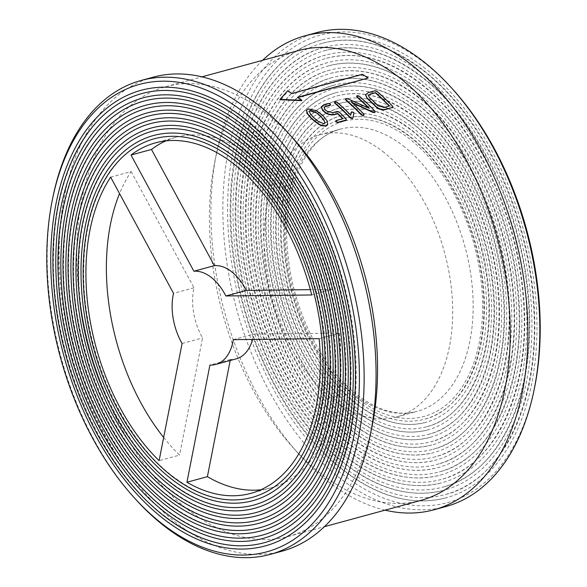 <?xml version="1.0" encoding="UTF-8"?>
<svg xmlns="http://www.w3.org/2000/svg" width="587" height="587" viewBox="0 0 587 587"><rect width="100%" height="100%" fill="white"/><g stroke="black" fill="none" stroke-linecap="round" stroke-linejoin="round"><path stroke-width="0.44" stroke-dasharray="2.94 2.2" d="M423.491 67.072A237.229 144.908 74.8 0 1 536.511 309.43A237.229 144.908 74.8 0 1 446.245 497.769A237.229 144.908 74.8 0 1 344.305 470.686A237.229 144.908 74.8 0 1 231.285 228.328A237.229 144.908 74.8 0 1 321.559 39.982A237.229 144.908 74.8 0 1 423.491 67.072M344.863 467.839A233.883 142.868 -105.2 0 0 445.364 494.54A233.883 142.868 -105.2 0 0 534.353 308.857A233.883 142.868 -105.2 0 0 422.933 69.919A233.883 142.868 -105.2 0 0 322.432 43.218A233.883 142.868 -105.2 0 0 233.443 228.901A233.883 142.868 -105.2 0 0 344.863 467.839M422.185 73.72A229.414 140.139 74.8 0 1 531.484 308.087A229.414 140.139 74.8 0 1 444.19 490.226A229.414 140.139 74.8 0 1 345.611 464.038A229.414 140.139 74.8 0 1 236.319 229.664A229.414 140.139 74.8 0 1 323.606 47.525A229.414 140.139 74.8 0 1 422.185 73.72M346.169 461.191A226.068 138.092 -105.2 0 0 443.31 486.997A226.068 138.092 -105.2 0 0 529.327 307.515A226.068 138.092 -105.2 0 0 421.627 76.567A226.068 138.092 -105.2 0 0 324.486 50.753A226.068 138.092 -105.2 0 0 238.469 230.236A226.068 138.092 -105.2 0 0 346.169 461.191M420.886 80.368A221.6 135.362 74.8 0 1 526.458 306.752A221.6 135.362 74.8 0 1 442.136 482.69A221.6 135.362 74.8 0 1 346.917 457.39A221.6 135.362 74.8 0 1 241.345 230.999A221.6 135.362 74.8 0 1 325.66 55.068A221.6 135.362 74.8 0 1 420.886 80.368M347.475 454.543A218.254 133.315 -105.2 0 0 441.255 479.462A218.254 133.315 -105.2 0 0 524.301 306.179A218.254 133.315 -105.2 0 0 420.321 83.215A218.254 133.315 -105.2 0 0 326.541 58.296A218.254 133.315 -105.2 0 0 243.495 231.572A218.254 133.315 -105.2 0 0 347.475 454.543M419.58 87.015A213.785 130.593 74.8 0 1 521.432 305.416A213.785 130.593 74.8 0 1 440.081 475.147A213.785 130.593 74.8 0 1 348.216 450.743A213.785 130.593 74.8 0 1 246.371 232.335A213.785 130.593 74.8 0 1 327.715 62.604A213.785 130.593 74.8 0 1 419.58 87.015M348.781 447.896A210.44 128.546 -105.2 0 0 439.201 471.919A210.44 128.546 -105.2 0 0 519.275 304.844A210.44 128.546 -105.2 0 0 419.023 89.862A210.44 128.546 -105.2 0 0 328.595 65.839A210.44 128.546 -105.2 0 0 248.521 232.907A210.44 128.546 -105.2 0 0 348.781 447.896M418.274 93.663A205.971 125.816 74.8 0 1 516.399 304.081A205.971 125.816 74.8 0 1 438.027 467.612A205.971 125.816 74.8 0 1 349.522 444.095A205.971 125.816 74.8 0 1 251.397 233.67A205.971 125.816 74.8 0 1 329.769 70.147A205.971 125.816 74.8 0 1 418.274 93.663M350.079 441.248A202.625 123.769 -105.2 0 0 437.146 464.376A202.625 123.769 -105.2 0 0 514.249 303.508A202.625 123.769 -105.2 0 0 417.717 96.51A202.625 123.769 -105.2 0 0 330.65 73.375A202.625 123.769 -105.2 0 0 253.555 234.242A202.625 123.769 -105.2 0 0 350.079 441.248M416.968 100.311A198.157 121.047 74.8 0 1 511.372 302.745A198.157 121.047 74.8 0 1 435.972 460.069A198.157 121.047 74.8 0 1 350.828 437.447A198.157 121.047 74.8 0 1 256.424 235.005A198.157 121.047 74.8 0 1 331.824 77.682A198.157 121.047 74.8 0 1 416.968 100.311M351.386 434.6A194.811 119 -105.2 0 0 435.092 456.84A194.811 119 -105.2 0 0 509.223 302.173A194.811 119 -105.2 0 0 416.41 103.158A194.811 119 -105.2 0 0 332.704 80.918A194.811 119 -105.2 0 0 258.581 235.578A194.811 119 -105.2 0 0 351.386 434.6M415.669 106.959A190.342 116.27 74.8 0 1 506.346 301.41A190.342 116.27 74.8 0 1 433.925 452.533A190.342 116.27 74.8 0 1 352.134 430.799A190.342 116.27 74.8 0 1 261.45 236.341A190.342 116.27 74.8 0 1 333.878 85.225A190.342 116.27 74.8 0 1 415.669 106.959M352.692 427.952A186.996 114.223 -105.2 0 0 433.045 449.297A186.996 114.223 -105.2 0 0 504.189 300.837A186.996 114.223 -105.2 0 0 415.104 109.806A186.996 114.223 -105.2 0 0 334.759 88.454A186.996 114.223 -105.2 0 0 263.607 236.913A186.996 114.223 -105.2 0 0 352.692 427.952M414.363 113.607A182.528 111.493 74.8 0 1 501.32 300.074A182.528 111.493 74.8 0 1 431.871 444.99A182.528 111.493 74.8 0 1 353.433 424.152A182.528 111.493 74.8 0 1 266.476 237.676A182.528 111.493 74.8 0 1 335.933 92.768A182.528 111.493 74.8 0 1 414.363 113.607M353.998 421.305A179.182 109.453 -105.2 0 0 430.99 441.762A179.182 109.453 -105.2 0 0 499.163 299.502A179.182 109.453 -105.2 0 0 413.806 116.453A179.182 109.453 -105.2 0 0 336.813 95.997A179.182 109.453 -105.2 0 0 268.633 238.249A179.182 109.453 -105.2 0 0 353.998 421.305M413.057 120.254A174.713 106.724 74.8 0 1 496.294 298.739A174.713 106.724 74.8 0 1 429.816 437.447A174.713 106.724 74.8 0 1 354.739 417.504A174.713 106.724 74.8 0 1 271.51 239.012A174.713 106.724 74.8 0 1 337.987 100.304A174.713 106.724 74.8 0 1 413.057 120.254M355.296 414.657A171.367 104.677 -105.2 0 0 428.936 434.219A171.367 104.677 -105.2 0 0 494.137 298.167A171.367 104.677 -105.2 0 0 412.5 123.101A171.367 104.677 -105.2 0 0 338.868 103.539A171.367 104.677 -105.2 0 0 273.659 239.584A171.367 104.677 -105.2 0 0 355.296 414.657M411.751 126.902A166.899 101.947 74.8 0 1 491.268 297.404A166.899 101.947 74.8 0 1 427.762 429.911A166.899 101.947 74.8 0 1 356.045 410.856A166.899 101.947 74.8 0 1 276.536 240.347A166.899 101.947 74.8 0 1 340.042 107.847A166.899 101.947 74.8 0 1 411.751 126.902M356.603 408.009A163.553 99.9 -105.2 0 0 426.881 426.676A163.553 99.9 -105.2 0 0 489.11 296.831A163.553 99.9 -105.2 0 0 411.193 129.749A163.553 99.9 -105.2 0 0 340.915 111.075A163.553 99.9 -105.2 0 0 278.686 240.919A163.553 99.9 -105.2 0 0 356.603 408.009M410.452 133.55A159.084 97.178 74.8 0 1 486.241 296.068A159.084 97.178 74.8 0 1 425.707 422.369A159.084 97.178 74.8 0 1 357.351 404.208A159.084 97.178 74.8 0 1 281.562 241.683A159.084 97.178 74.8 0 1 342.089 115.382A159.084 97.178 74.8 0 1 410.452 133.55M357.909 401.361A155.738 95.131 -105.2 0 0 424.827 419.14A155.738 95.131 -105.2 0 0 484.084 295.496A155.738 95.131 -105.2 0 0 409.887 136.397A155.738 95.131 -105.2 0 0 342.969 118.618A155.738 95.131 -105.2 0 0 283.712 242.255A155.738 95.131 -105.2 0 0 357.909 401.361M382.724 151.439A146.244 89.334 74.8 0 1 452.394 300.845A146.244 89.334 74.8 0 1 396.746 416.953A146.244 89.334 74.8 0 1 333.908 400.253A146.244 89.334 74.8 0 1 264.238 250.847A146.244 89.334 74.8 0 1 319.878 134.739A146.244 89.334 74.8 0 1 382.724 151.439M534.559 387.581A242.255 147.983 74.8 0 1 343.468 474.956A242.255 147.983 74.8 0 1 232.892 151.93A242.255 147.983 74.8 0 1 424.328 62.794A242.255 147.983 74.8 0 1 453.553 90.163M445.885 506.544A245.601 150.023 74.8 0 1 340.35 478.5A245.601 150.023 74.8 0 1 223.346 227.595A245.601 150.023 74.8 0 1 316.797 32.601M385.065 510.154A245.601 150.023 74.8 0 1 328.412 481.758A245.601 150.023 74.8 0 1 298.79 454.008A245.601 150.023 74.8 0 1 216.662 152.481A245.601 150.023 74.8 0 1 262.543 60.336M421.106 500.337A233.098 142.392 74.8 0 1 320.95 473.724A233.098 142.392 74.8 0 1 292.832 447.389A233.098 142.392 74.8 0 1 214.886 161.212A233.098 142.392 74.8 0 1 298.592 50.519M297.594 97.251L297.976 97.515M297.536 97.64A233.098 142.392 74.8 0 1 301.74 100.678M287.652 90.802L279.94 99.724M287.615 91.198A233.098 142.392 74.8 0 1 291.878 93.847L362.392 74.637A233.098 142.392 74.8 0 1 368.042 78.431M372.114 425.788A233.098 142.392 74.8 0 1 288.408 536.481A233.098 142.392 74.8 0 1 188.244 509.868A233.098 142.392 74.8 0 1 77.198 271.73A233.098 142.392 74.8 0 1 165.894 86.663A233.098 142.392 74.8 0 1 266.05 113.276A233.098 142.392 74.8 0 1 294.168 139.611M282.142 551.142A245.601 150.023 74.8 0 1 176.606 523.105A245.601 150.023 74.8 0 1 59.603 272.192A245.601 150.023 74.8 0 1 153.053 77.205M135.047 498.605A245.601 150.023 74.8 0 1 52.918 197.078M311.719 294.975L332.191 289.398A181.632 110.95 -105.2 0 0 253.885 158.035A181.632 110.95 -105.2 0 0 175.836 137.299A181.632 110.95 -105.2 0 0 165.82 140.887M260.848 489.785A181.632 110.95 -105.2 0 0 271.304 487.797A181.632 110.95 -105.2 0 0 339.653 333.078L319.189 338.655M332.191 289.398L310.34 289.655M252.615 339.425A48.002 29.321 -105.2 0 0 253.789 334.076L339.653 333.078M230.192 360.499L230.398 359.479A48.002 29.321 -105.2 0 0 236.187 358.862M233.318 339.653L253.789 334.076M230.398 359.479L209.926 365.048M110.65 177.149L131.114 171.573A181.632 110.95 -105.2 0 0 119.55 193.6M163.656 437.454A181.632 110.95 -105.2 0 0 179.563 455.108L159.099 460.685M131.114 171.573L193.989 287.762A48.002 29.321 -105.2 0 0 202.559 337.921L179.563 455.108M193.989 287.762L173.517 293.339M182.087 343.498L202.559 337.921M365.591 94.896L368.144 92.973L374.792 91.161L376.795 91.616A233.098 142.392 74.8 0 1 392.49 106.592L392.85 107.201M352.325 102.879L351.393 102.483A233.098 142.392 74.8 0 1 363.669 114.443L364.028 115.052M345.479 99.254L347.519 99.086L369.238 108.632A233.098 142.392 74.8 0 0 368.475 107.869M356.551 96.224L359.053 96.451A233.098 142.392 74.8 0 1 374.748 111.42L375.108 112.029M334.377 102.263L336.879 102.49A233.098 142.392 74.8 0 1 350.52 115.323L350.6 114.942M351.085 112.638L351.613 112.183L353.565 112.733L353.844 113.43L353 117.723M324.061 107.663L324.905 109.842A233.098 142.392 74.8 0 1 326.666 111.449L332.616 113.005L337.055 111.801L339.037 112.33A233.098 142.392 74.8 0 1 345.926 119.271L346.286 119.887M335.705 121.039L342.852 118.985A233.098 142.392 74.8 0 0 342.617 118.743M321.25 106.973L323.797 105.051L328.228 103.84L330.598 104.772M306.451 110.62L308.27 109.277L316.224 110.972L322.645 115.727L327.032 121.282L327.634 124.261M308.358 108.911L308.27 109.277M309.276 111.361L310.252 114.164L313.774 118.141L318.425 121.957L324.127 123.776M324.009 124.114L324.875 123.248M323.885 104.677L323.797 105.051M328.316 103.473L328.228 103.84M330.32 103.936L330.232 104.303M334.972 101.661L334.883 102.028M336.967 102.123L336.879 102.49M346.125 98.623L346.037 98.99M347.614 98.719L347.519 99.086M357.145 95.622L357.057 95.989M359.141 96.085L359.053 96.451M368.225 92.599L368.144 92.973M374.88 90.787L374.792 91.161M376.883 91.249L376.795 91.616M368.423 95.586L369.348 97.405M369.252 97.765A233.098 142.392 74.8 0 1 377.977 106.086L378.087 105.741M377.977 106.086L383.993 107.472M383.876 107.81L389.541 105.961M291.93 93.45L291.878 93.847M362.443 74.241L362.392 74.637M403.188 145.862A146.244 89.334 74.8 0 1 472.865 295.268A146.244 89.334 74.8 0 1 417.218 411.377A146.244 89.334 74.8 0 1 354.372 394.677A146.244 89.334 74.8 0 1 284.702 245.271A146.244 89.334 74.8 0 1 340.35 129.169A146.244 89.334 74.8 0 1 403.188 145.862M358.371 398.984A152.943 93.428 74.8 0 1 288.562 195.045A152.943 93.428 74.8 0 1 409.425 138.774A152.943 93.428 74.8 0 1 479.234 342.713A152.943 93.428 74.8 0 1 358.371 398.984M321.559 39.982C268.619 53.483 232.012 119.066 230.339 201.928C226.347 302.21 275.949 420.065 343.564 470.583C378.556 497.196 412.786 506.258 446.245 497.769M322.432 43.218C354.621 34.949 387.868 43.812 422.185 69.816C480.672 113.9 526.862 209.728 533.179 300.412C541.757 397.553 503.91 480.269 445.364 494.54M323.606 47.525C272.397 60.586 236.994 124.018 235.38 204.151C231.52 301.116 279.478 415.082 344.863 463.935C378.71 489.675 411.825 498.444 444.19 490.226M324.486 50.753C355.583 42.763 387.714 51.333 420.886 76.464C477.414 119.073 522.063 211.709 528.175 299.37C536.467 393.268 499.875 473.217 443.31 486.997M325.66 55.068C276.176 67.688 241.983 128.971 240.421 206.367C236.693 300.03 283.015 410.093 346.169 457.288C378.864 482.154 410.856 490.622 442.136 482.69M326.541 58.296C356.551 50.585 387.559 58.854 419.58 83.112C474.149 124.246 517.264 213.69 523.164 298.328C531.176 388.99 495.839 466.159 441.255 479.462M327.715 62.604C279.948 74.791 246.966 133.917 245.454 208.59C241.866 298.937 286.544 405.111 347.475 450.64C379.019 474.634 409.895 482.808 440.081 475.147M328.595 65.839C357.512 58.399 387.405 66.375 418.274 89.76C470.891 129.419 512.473 215.671 518.16 297.286C525.879 384.712 491.811 459.107 439.201 471.919M329.769 70.147C283.726 81.894 251.948 138.87 250.495 210.806C247.032 297.851 290.073 400.121 348.781 443.992C379.18 467.113 408.926 474.986 438.027 467.612M330.65 73.375C358.481 66.221 387.251 73.896 416.968 96.407C467.634 134.592 507.674 217.652 513.148 296.244C520.588 380.427 487.775 452.056 437.146 464.376M331.824 77.682C287.505 88.997 256.93 143.822 255.536 213.03C252.205 296.758 293.603 395.139 350.079 437.344C379.334 459.592 407.965 467.171 435.972 460.069M332.704 80.918C359.442 74.035 387.097 81.417 415.669 103.055C464.376 139.765 502.876 219.641 508.144 295.202C515.291 376.15 483.739 445.005 435.092 456.84M333.878 85.225C291.284 96.099 261.919 148.775 260.577 215.246C257.377 295.672 297.132 390.15 351.386 430.697C379.488 452.071 406.996 459.35 433.925 452.533M334.759 88.454C360.403 81.857 386.943 88.938 414.363 109.703C461.118 144.938 498.084 221.622 503.132 294.16C510 371.865 479.711 437.946 433.045 449.297M335.933 92.768C295.063 103.202 266.902 153.728 265.61 217.469C262.55 294.579 300.669 385.167 352.692 424.049C379.642 444.55 406.035 451.535 431.871 444.99M336.813 95.997C361.372 89.672 386.789 96.459 413.057 116.351C457.853 150.111 493.285 223.603 498.128 293.118C504.703 367.587 475.675 430.895 430.99 441.762M337.987 100.304C298.842 110.305 271.884 158.681 270.651 219.685C267.723 293.485 304.198 380.185 353.998 417.401C379.796 437.029 405.067 443.713 429.816 437.447M338.868 103.539C362.333 97.493 386.635 103.98 411.751 122.999C454.595 155.291 488.487 225.584 493.117 292.077C499.412 363.302 471.64 423.843 428.936 434.219M340.042 107.847C302.613 117.407 276.866 163.634 275.692 221.908C272.889 292.399 307.727 375.196 355.296 410.753C379.95 429.515 404.105 435.899 427.762 429.911M340.915 111.075C363.302 105.308 386.481 111.501 410.452 129.646C451.337 160.464 483.695 227.565 488.113 291.035C494.122 359.024 467.604 416.792 426.881 426.676M342.089 115.382C306.392 124.51 281.848 168.586 280.725 224.124C278.062 291.306 311.257 370.214 356.603 404.105C380.105 421.994 403.137 428.077 425.707 422.369M342.969 118.618C364.263 113.122 386.327 119.022 409.146 136.294C448.079 165.637 478.897 229.546 483.101 289.993C488.824 354.739 463.576 409.733 424.827 419.14M141.929 93.538C91.22 106.328 55.251 170.069 53.608 251.588C49.624 350.351 98.697 466.768 164.998 516.23C199.154 542.109 232.247 550.936 264.275 542.704M141.049 90.31C174.354 81.857 208.422 90.875 243.253 117.363C310.494 167.611 359.846 284.776 355.942 384.544C354.335 467.113 317.89 532.49 265.155 545.939M143.984 101.081C94.991 113.43 60.234 175.021 58.649 253.804C54.796 349.258 102.226 461.786 166.304 509.582C199.309 534.588 231.278 543.122 262.22 535.168M143.103 97.846C175.315 89.679 208.268 98.396 241.947 124.011C306.964 172.6 354.68 285.876 350.909 382.328C349.346 462.167 314.111 525.387 263.101 538.396M146.038 108.617C98.77 120.533 65.216 179.974 63.69 256.027C59.969 348.172 105.763 456.803 167.611 502.934C199.463 527.067 230.317 535.3 260.166 527.625M145.158 105.389C176.283 97.493 208.114 105.917 240.648 130.659C303.435 177.59 349.507 286.97 345.868 380.119C344.364 457.222 310.332 518.284 261.046 530.861M148.093 116.16C102.549 127.636 70.205 184.927 68.723 258.243C65.142 347.078 109.292 451.814 168.909 496.286C199.617 519.554 229.348 527.486 258.111 520.089M147.212 112.924C177.245 105.315 207.959 113.438 239.342 137.307C299.906 182.572 344.342 288.063 340.827 377.903C339.374 452.269 306.553 511.182 258.992 523.318M150.147 123.696C106.328 134.739 75.187 189.88 73.764 260.459C70.308 345.985 112.821 446.832 170.215 489.639C199.771 512.033 228.387 519.664 256.057 512.546M149.267 120.467C178.213 113.13 207.798 120.959 238.036 143.954C296.376 187.561 339.169 289.164 335.786 375.695C334.392 447.323 302.775 504.079 256.937 515.775M152.202 131.239C110.107 141.841 80.17 194.833 78.805 262.683C75.481 344.899 116.351 441.842 171.521 482.991C199.925 504.512 227.418 511.849 254.002 505.003M151.321 128.01C179.174 120.951 207.644 128.48 236.73 150.602C292.847 192.543 334.003 290.257 330.752 373.479C329.402 442.371 298.996 496.976 254.883 508.239M154.249 138.781C113.878 148.944 85.152 199.785 83.846 264.898C80.654 343.806 119.88 436.86 172.827 476.343C200.079 496.991 226.457 504.028 251.948 497.468M153.368 135.546C180.143 128.766 207.49 136.001 235.431 157.25C289.318 197.533 328.83 291.35 325.712 371.27C324.42 437.425 295.217 489.874 252.828 500.696M396.746 416.953L417.218 411.377C398.478 416.388 378.527 410.951 357.358 395.08C322.637 368.915 294.021 312.394 288.21 257.311C280.072 192.749 304.55 137.27 340.35 129.169L319.878 134.739M292.832 447.389L298.79 454.008M214.886 161.212L216.662 152.481M165.894 86.663L201.935 76.846M175.836 137.299L155.364 142.876M271.304 487.797L250.832 493.373M288.408 536.481L324.457 526.664M309.21 111.53L309.298 111.163M324.002 107.839L324.09 107.472M368.365 95.769L368.46 95.402"/><path stroke-width="0.88" d="M241.947 120.115A232.768 142.186 74.8 0 1 352.838 357.909A232.768 142.186 74.8 0 1 264.275 542.704A232.768 142.186 74.8 0 1 164.25 516.134A232.768 142.186 74.8 0 1 53.366 278.333A232.768 142.186 74.8 0 1 141.929 93.538A232.768 142.186 74.8 0 1 241.947 120.115M163.692 518.981A236.113 144.226 -105.2 0 0 265.155 545.939A236.113 144.226 -105.2 0 0 354.996 358.481A236.113 144.226 -105.2 0 0 242.504 117.268A236.113 144.226 -105.2 0 0 141.049 90.31A236.113 144.226 -105.2 0 0 51.208 277.761A236.113 144.226 -105.2 0 0 163.692 518.981M240.641 126.763A224.953 137.409 74.8 0 1 347.812 356.573A224.953 137.409 74.8 0 1 262.22 535.168A224.953 137.409 74.8 0 1 165.556 509.487A224.953 137.409 74.8 0 1 58.392 279.676A224.953 137.409 74.8 0 1 143.984 101.081A224.953 137.409 74.8 0 1 240.641 126.763M164.998 512.334A228.299 139.457 -105.2 0 0 263.101 538.396A228.299 139.457 -105.2 0 0 349.969 357.145A228.299 139.457 -105.2 0 0 241.206 123.916A228.299 139.457 -105.2 0 0 143.103 97.846A228.299 139.457 -105.2 0 0 56.235 279.104A228.299 139.457 -105.2 0 0 164.998 512.334M239.342 133.41A217.139 132.633 74.8 0 1 342.786 355.238A217.139 132.633 74.8 0 1 260.166 527.625A217.139 132.633 74.8 0 1 166.862 502.839A217.139 132.633 74.8 0 1 63.418 281.012A217.139 132.633 74.8 0 1 146.038 108.617A217.139 132.633 74.8 0 1 239.342 133.41M166.304 505.686A220.485 134.68 -105.2 0 0 261.046 530.861A220.485 134.68 -105.2 0 0 344.936 355.81A220.485 134.68 -105.2 0 0 239.9 130.563A220.485 134.68 -105.2 0 0 145.158 105.389A220.485 134.68 -105.2 0 0 61.261 280.439A220.485 134.68 -105.2 0 0 166.304 505.686M238.036 140.058A209.324 127.863 74.8 0 1 337.76 353.902A209.324 127.863 74.8 0 1 258.111 520.089A209.324 127.863 74.8 0 1 168.168 496.191A209.324 127.863 74.8 0 1 68.444 282.347A209.324 127.863 74.8 0 1 148.093 116.16A209.324 127.863 74.8 0 1 238.036 140.058M167.603 499.038A212.67 129.91 -105.2 0 0 258.992 523.318A212.67 129.91 -105.2 0 0 339.91 354.475A212.67 129.91 -105.2 0 0 238.593 137.211A212.67 129.91 -105.2 0 0 147.212 112.924A212.67 129.91 -105.2 0 0 66.287 281.775A212.67 129.91 -105.2 0 0 167.603 499.038M236.73 146.706A201.51 123.087 74.8 0 1 332.734 352.567A201.51 123.087 74.8 0 1 256.057 512.546A201.51 123.087 74.8 0 1 169.467 489.543A201.51 123.087 74.8 0 1 73.47 283.682A201.51 123.087 74.8 0 1 150.147 123.696A201.51 123.087 74.8 0 1 236.73 146.706M168.909 492.39A204.856 125.134 -105.2 0 0 256.937 515.775A204.856 125.134 -105.2 0 0 334.883 353.139A204.856 125.134 -105.2 0 0 237.287 143.859A204.856 125.134 -105.2 0 0 149.267 120.467A204.856 125.134 -105.2 0 0 71.313 283.11A204.856 125.134 -105.2 0 0 168.909 492.39M235.424 153.354A193.695 118.317 74.8 0 1 327.7 351.231A193.695 118.317 74.8 0 1 254.002 505.003A193.695 118.317 74.8 0 1 170.773 482.896A193.695 118.317 74.8 0 1 78.497 285.018A193.695 118.317 74.8 0 1 152.202 131.239A193.695 118.317 74.8 0 1 235.424 153.354M170.215 485.743A197.041 120.364 -105.2 0 0 254.883 508.239A197.041 120.364 -105.2 0 0 329.857 351.804A197.041 120.364 -105.2 0 0 235.989 150.507A197.041 120.364 -105.2 0 0 151.321 128.01A197.041 120.364 -105.2 0 0 76.347 284.446A197.041 120.364 -105.2 0 0 170.215 485.743M234.125 160.002A185.874 113.54 74.8 0 1 322.674 349.896A185.874 113.54 74.8 0 1 251.948 497.468A185.874 113.54 74.8 0 1 172.079 476.248A185.874 113.54 74.8 0 1 83.523 286.353A185.874 113.54 74.8 0 1 154.249 138.781A185.874 113.54 74.8 0 1 234.125 160.002M171.521 479.095A189.227 115.588 -105.2 0 0 252.828 500.696A189.227 115.588 -105.2 0 0 324.831 350.468A189.227 115.588 -105.2 0 0 234.683 157.155A189.227 115.588 -105.2 0 0 153.368 135.546A189.227 115.588 -105.2 0 0 81.373 285.781A189.227 115.588 -105.2 0 0 171.521 479.095M262.543 60.336A245.601 150.023 74.8 0 1 304.858 35.858L316.797 32.601A245.601 150.023 74.8 0 1 422.332 60.644A245.601 150.023 74.8 0 1 451.953 88.395A245.601 150.023 74.8 0 1 534.082 389.922A245.601 150.023 74.8 0 1 445.885 506.544L433.947 509.795A245.601 150.023 74.8 0 1 385.065 510.154M304.858 35.858A245.601 150.023 74.8 0 1 410.394 63.895A245.601 150.023 74.8 0 1 527.397 314.808A245.601 150.023 74.8 0 1 433.947 509.795M201.935 76.846L298.592 50.519A233.098 142.392 74.8 0 1 398.756 77.132A233.098 142.392 74.8 0 1 509.802 315.27A233.098 142.392 74.8 0 1 421.106 500.337L324.457 526.664M297.976 97.515L368.108 78.042A233.545 142.663 74.8 0 0 362.443 74.241L291.93 93.45A233.545 142.663 74.8 0 0 287.652 90.802L279.999 99.335L301.813 100.296L301.74 100.678L279.94 99.724L279.999 99.335M52.441 199.419L52.918 197.078A245.601 150.023 74.8 0 1 141.115 80.456L153.053 77.205A245.601 150.023 74.8 0 1 258.588 105.242A245.601 150.023 74.8 0 1 288.21 132.992A245.601 150.023 74.8 0 1 370.338 434.519A245.601 150.023 74.8 0 1 282.142 551.142L270.203 554.399A245.601 150.023 74.8 0 1 164.668 526.356A245.601 150.023 74.8 0 1 135.047 498.605L133.447 496.837A242.255 147.983 74.8 0 1 52.441 199.419A242.255 147.983 74.8 0 1 243.532 112.044A242.255 147.983 74.8 0 1 354.108 435.07A242.255 147.983 74.8 0 1 162.672 524.206A242.255 147.983 74.8 0 1 133.447 496.837M141.115 80.456A245.601 150.023 74.8 0 1 246.65 108.5A245.601 150.023 74.8 0 1 363.654 359.405A245.601 150.023 74.8 0 1 270.203 554.399M151.49 149.458L131.018 155.034L193.893 271.223L214.358 265.647L151.49 149.458A181.632 110.95 -105.2 0 1 165.82 140.887M310.34 289.655L246.327 290.404L225.856 295.973L311.719 294.975A181.632 110.95 -105.2 0 0 233.413 163.612A181.632 110.95 -105.2 0 0 155.364 142.876A181.632 110.95 -105.2 0 0 131.018 155.034M186.937 482.243A181.632 110.95 -105.2 0 0 250.832 493.373A181.632 110.95 -105.2 0 0 319.189 338.655L233.318 339.653A48.002 29.321 74.8 0 1 215.715 364.439A48.002 29.321 74.8 0 1 209.926 365.048L186.937 482.243L207.402 476.666A181.632 110.95 -105.2 0 0 260.848 489.785M246.327 290.404A48.002 29.321 -105.2 0 0 214.358 265.647M215.715 364.439L236.187 358.862A48.002 29.321 -105.2 0 0 252.615 339.425M207.402 476.666L230.192 360.499M193.893 271.223A48.002 29.321 74.8 0 1 225.856 295.973M119.55 193.6A181.632 110.95 -105.2 0 0 163.656 437.454M110.65 177.149A181.632 110.95 -105.2 0 0 159.099 460.685L182.087 343.498A48.002 29.321 74.8 0 1 173.517 293.339L110.65 177.149M451.953 88.395L453.553 90.163A242.255 147.983 74.8 0 1 534.559 387.581L534.082 389.922M288.21 132.992L294.168 139.611A233.098 142.392 74.8 0 1 372.114 425.788L370.338 434.519M392.85 107.201L385.578 109.6C381.961 110.268 378.688 109.299 375.761 106.687A233.098 142.392 74.8 0 0 367.036 98.367L365.591 94.896M364.028 115.052L363.404 115.639L361.445 115.045A233.098 142.392 74.8 0 0 345.75 100.076L345.479 99.254M356.925 96.686L357.145 95.622L359.141 96.085A233.545 142.663 74.8 0 1 374.873 111.082L375.218 111.86L374.572 112.293L373.002 112.051L351.488 102.123A233.545 142.663 74.8 0 1 363.786 114.098L364.138 114.883L363.529 115.301L361.57 114.707A233.545 142.663 74.8 0 0 345.838 99.709L345.457 99.064L346.125 98.623L347.614 98.719L369.348 108.287A233.545 142.663 74.8 0 0 356.925 96.686L356.837 97.053A233.098 142.392 74.8 0 1 368.475 107.869M356.837 97.053L357.057 95.989M357.145 95.622L356.551 96.224M375.108 112.029L374.447 112.631L372.884 112.396L352.325 102.879M350.52 115.323L351.613 112.183L351.202 112.271M352.875 118.06L352.317 118.662L353 117.723L352.442 118.325L350.483 117.723A233.545 142.663 74.8 0 0 334.751 102.725L334.972 101.661L336.967 102.123A233.545 142.663 74.8 0 1 350.63 114.979L351.723 111.831L353.675 112.388L353.961 113.086L352.875 118.06L352.317 118.662L350.358 118.06A233.098 142.392 74.8 0 0 334.663 103.092L334.883 102.028M334.972 101.661L334.377 102.263M346.286 119.887L345.67 120.474L337.907 122.588L335.955 121.986L336.204 120.797M336.322 120.452L342.977 118.64A233.545 142.663 74.8 0 0 337.796 113.43L334.465 114.333C330.848 114.993 327.539 114.113 324.552 111.691A233.545 142.663 74.8 0 0 322.784 110.085L321.287 106.783L323.885 104.677L328.316 103.473L330.32 103.936L330.099 105.007L325.668 106.218L324.09 107.472L325 109.483A233.545 142.663 74.8 0 1 326.768 111.09L332.726 112.653L337.158 111.442L339.139 111.978A233.545 142.663 74.8 0 1 346.044 118.934L346.396 119.719L345.787 120.137L338.031 122.25L336.08 121.648L336.322 120.452L335.705 121.039M337.796 113.43L337.686 113.783A233.098 142.392 74.8 0 1 342.617 118.743M337.686 113.783L334.363 114.685C330.738 115.338 327.436 114.465 324.45 112.051A233.098 142.392 74.8 0 0 322.689 110.444L321.25 106.973M330.232 104.303L330.011 105.374L325.572 106.585L324.061 107.663M330.613 104.963L330.011 105.374L330.613 104.963M327.634 124.261L325.712 125.904C323.077 126.293 320.473 125.574 317.883 123.762L311.558 118.743L307.096 113.474L306.451 110.62M325.836 125.574C323.202 125.956 320.59 125.236 318 123.417L311.66 118.391L307.192 113.108L306.487 110.429L308.358 108.911L316.312 110.613L322.747 115.368L327.15 120.937L327.7 124.092L325.712 125.904M307.192 113.108L307.096 113.474M324.127 123.776L324.949 123.087L323.98 120.108L320.531 115.977L315.821 112.308L310.141 110.444L309.298 111.163L310.347 113.805L313.876 117.789L318.536 121.612L324.127 123.776M324.875 123.248L323.98 120.108M323.87 120.452L320.531 115.977M320.421 116.329L315.821 112.308M315.725 112.675L310.053 110.811L310.141 110.444M310.053 110.811L309.276 111.361M325.668 106.218L325.572 106.585M351.085 112.638L351.723 111.831M334.751 102.725L334.663 103.092M345.838 99.709L345.75 100.076M392.351 107.45L385.703 109.263C382.086 109.93 378.806 108.955 375.871 106.342A233.545 142.663 74.8 0 0 367.132 98.007L365.628 94.705L368.225 92.599L374.88 90.787L376.883 91.249A233.545 142.663 74.8 0 1 392.608 106.247L392.96 107.032L392.233 107.788M370.015 94.14L368.46 95.402L369.348 97.405A233.545 142.663 74.8 0 1 378.087 105.741L383.993 107.472L389.541 105.961A233.545 142.663 74.8 0 0 375.555 92.629L370.015 94.14L368.423 95.586M369.92 94.5L375.555 92.629M375.467 92.995A233.098 142.392 74.8 0 1 389.181 106.056M368.108 78.042L297.594 97.251A233.545 142.663 74.8 0 1 301.813 100.296M306.399 110.804L306.487 110.429M321.199 107.157L321.287 106.783M345.369 99.43L345.457 99.064M365.54 95.079L365.628 94.705"/></g></svg>
